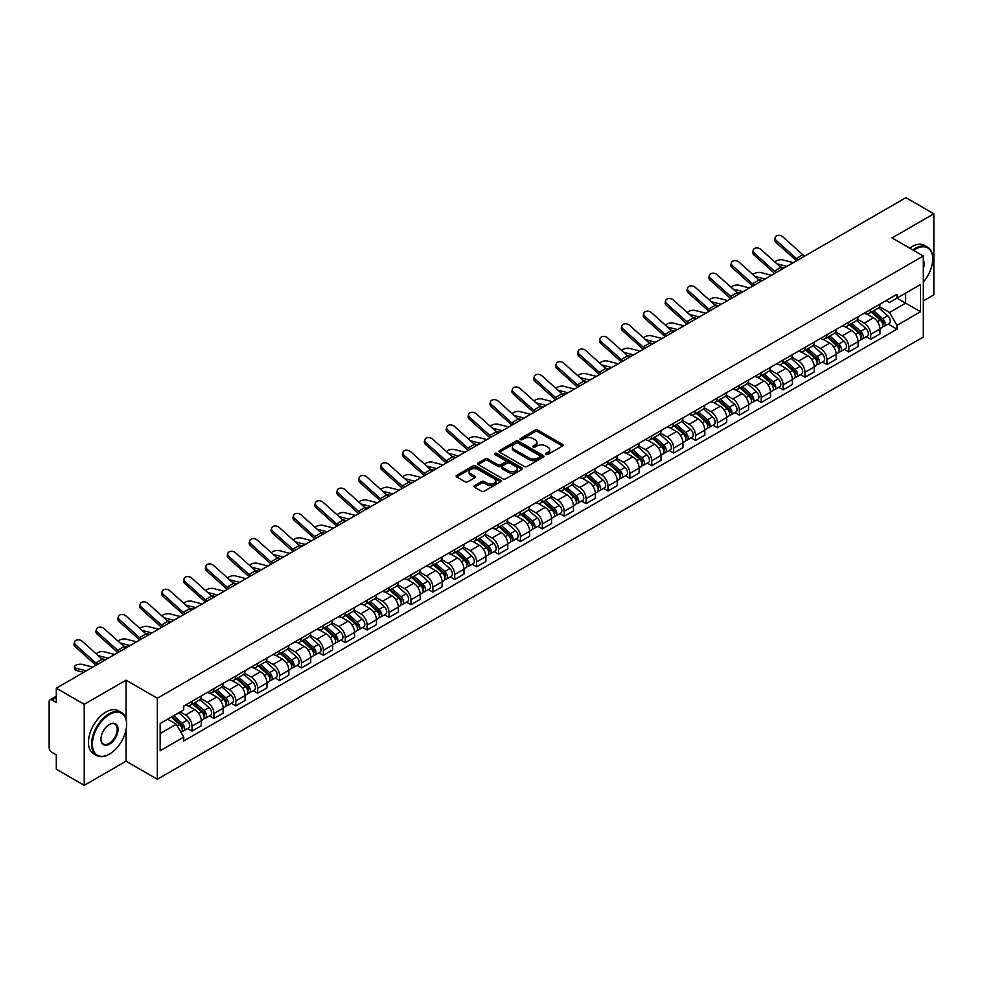 <?xml version="1.0" encoding="UTF-8"?>
<svg xmlns="http://www.w3.org/2000/svg" width="983" height="983" viewBox="0 0 983 983"><rect width="100%" height="100%" fill="white"/><g stroke="black" fill="none" stroke-linecap="round" stroke-linejoin="round"><path stroke-width="1.47" d="M545.995 454.453A1.364 0.786 0 0 0 547.924 454.453L562.559 445.999A1.954 1.13 0 0 0 563.124 445.213A1.954 1.13 0 0 0 562.559 444.414L537.762 430.099A1.954 1.13 0 0 0 535.01 430.099L520.363 438.553A1.364 0.786 0 0 0 522.292 439.659L524.197 438.565A6.23 3.6 0 0 1 533.007 438.565L535.071 439.757A6.23 3.6 0 0 1 536.902 442.301A6.23 3.6 0 0 1 535.071 444.857L533.179 445.95A1.364 0.786 0 0 0 535.108 447.056L537.001 445.963A6.23 3.6 0 0 1 545.823 445.963L547.887 447.154A6.23 3.6 0 0 1 549.706 449.698A6.23 3.6 0 0 1 547.887 452.241L545.995 453.335A1.364 0.786 0 0 0 545.995 454.453L545.995 453.335M474.531 485.614A1.954 1.13 0 0 0 473.966 486.401A1.954 1.13 0 0 0 474.531 487.199L481.486 491.217A1.954 1.13 0 0 0 484.238 491.217L500.494 481.83A1.954 1.13 0 0 0 501.072 481.043A1.954 1.13 0 0 0 500.494 480.245L475.698 465.93A1.954 1.13 0 0 0 472.946 465.93L456.69 475.317A1.954 1.13 0 0 0 456.124 476.104A1.954 1.13 0 0 0 456.69 476.902L465.094 481.756A1.954 1.13 0 0 0 467.847 481.756L474.814 477.738A1.954 1.13 0 0 0 475.379 476.939A1.954 1.13 0 0 0 474.814 476.141L470.636 473.745A5.21 3.01 0 0 1 469.112 471.619A5.21 3.01 0 0 1 472.331 468.83A5.21 3.01 0 0 1 478.008 469.481L494.338 478.905A5.21 3.01 0 0 1 495.862 481.043A5.21 3.01 0 0 1 492.643 483.82A5.21 3.01 0 0 1 486.966 483.169L484.238 481.596A1.954 1.13 0 0 0 481.486 481.596L474.531 485.614L474.531 487.199L481.486 483.218L481.486 481.596M157.354 698.237L126.057 680.162L84.231 704.307L56.301 688.186L905.921 197.669L933.85 213.79L892.023 237.935L923.32 255.998L157.354 698.237L157.354 779.261L923.32 337.034L923.32 255.998M524.332 466.483A1.954 1.13 0 0 0 527.085 466.483L543.341 457.095A1.954 1.13 0 0 0 543.906 456.309A1.954 1.13 0 0 0 543.341 455.51L518.545 441.195A1.954 1.13 0 0 0 515.792 441.195L499.536 450.583A1.954 1.13 0 0 0 498.959 451.369A1.954 1.13 0 0 0 499.536 452.168L524.332 466.483M495.321 454.748A1.364 0.786 0 0 1 496.71 454.945L496.71 453.323L521.924 467.871A1.954 1.13 0 0 1 522.489 468.67A1.954 1.13 0 0 1 521.924 469.469L505.667 478.856A1.954 1.13 0 0 1 502.915 478.856L478.119 464.529L478.119 462.944A1.954 1.13 0 0 0 477.541 463.743A1.954 1.13 0 0 0 478.119 464.529M478.119 462.944L485.074 458.926A1.954 1.13 0 0 1 487.826 458.926L497.877 464.738A1.954 1.13 0 0 0 500.642 464.738L505.25 462.071A1.954 1.13 0 0 0 505.827 461.273A1.954 1.13 0 0 0 505.25 460.474L494.781 454.429A1.364 0.786 0 0 1 496.71 453.323M84.231 704.307L84.231 785.331L56.301 769.21L56.301 754.87L51.952 752.364A3.969 2.298 -120 0 1 49.15 747.498L49.15 701.641A3.969 2.298 -120 0 1 49.973 699.822L56.301 696.161M923.32 300.896L933.85 294.814L933.85 213.79M84.231 785.331L126.057 761.186L157.354 779.261M56.301 688.186L56.301 702.526L51.952 700.019A3.969 2.298 -120 0 0 49.973 699.822M870.692 309.473A9.13 5.271 60 0 1 868.812 313.577L878.065 308.232A9.13 5.271 -120 0 0 879.957 304.128M857.557 319.315L864.241 323.174A9.13 5.271 60 0 1 870.692 334.355L879.957 329.01A9.13 5.271 -120 0 0 873.506 317.828L866.871 313.995M879.957 329.01L879.957 333.95L870.692 339.295L866.256 336.727M868.812 313.577A9.13 5.271 60 0 1 864.315 313.159M870.692 334.355L870.692 339.295M848.808 322.117A9.13 5.271 60 0 1 846.916 326.221L856.181 320.863A9.13 5.271 -120 0 0 858.061 316.772M844.36 349.37L848.808 351.939L858.061 346.594L858.061 341.642A9.13 5.271 -120 0 0 851.61 330.46L844.987 326.639M846.916 326.221A9.13 5.271 60 0 1 842.419 325.803M835.661 331.947L842.345 335.817A9.13 5.271 60 0 1 848.808 346.999L848.808 351.939M826.912 334.761A9.13 5.271 60 0 1 825.02 338.852L834.284 333.507A9.13 5.271 -120 0 0 836.177 329.416M822.476 362.014L826.912 364.57L836.177 359.225L836.177 354.285A9.13 5.271 -120 0 0 829.713 343.104L823.09 339.282M825.02 338.852A9.13 5.271 60 0 1 820.522 338.447M813.764 344.591L820.461 348.449A9.13 5.271 60 0 1 826.912 359.631L826.912 364.57M805.016 347.392A9.13 5.271 60 0 1 803.123 351.496L812.388 346.151A9.13 5.271 -120 0 0 814.28 342.047M800.58 374.646L805.016 377.214L814.28 371.869L814.28 366.929A9.13 5.271 -120 0 0 807.829 355.748L801.194 351.914M803.123 351.496A9.13 5.271 60 0 1 798.638 351.078M791.868 357.234L798.565 361.093A9.13 5.271 60 0 1 805.016 372.274L805.016 377.214M783.119 360.036A9.13 5.271 60 0 1 781.239 364.14L790.492 358.783A9.13 5.271 -120 0 0 792.384 354.691M778.683 387.29L783.132 389.858L792.384 384.513L792.384 379.561A9.13 5.271 -120 0 0 785.933 368.379L779.298 364.558M781.239 364.14A9.13 5.271 60 0 1 776.742 363.722M769.984 369.866L776.668 373.737A9.13 5.271 60 0 1 783.132 384.918L783.132 389.858M761.235 372.68A9.13 5.271 60 0 1 759.343 376.772L768.608 371.427A9.13 5.271 -120 0 0 770.5 367.335M756.787 399.934L761.235 402.489L770.5 397.144L770.5 392.205A9.13 5.271 -120 0 0 764.037 381.023L757.414 377.202M759.343 376.772A9.13 5.271 60 0 1 754.846 376.366M748.088 382.51L754.772 386.368A9.13 5.271 60 0 1 761.235 397.55L761.235 402.489M739.339 385.324A9.13 5.271 60 0 1 737.447 389.415L746.711 384.07A9.13 5.271 -120 0 0 748.604 379.966M734.903 412.565L739.339 415.133L748.604 409.788L748.604 404.849A9.13 5.271 -120 0 0 742.14 393.667L735.517 389.833M737.447 389.415A9.13 5.271 60 0 1 732.949 389.01M726.191 395.154L732.888 399.012A9.13 5.271 60 0 1 739.339 410.194L739.339 415.133M717.443 397.955A9.13 5.271 60 0 1 715.55 402.059L724.815 396.714A9.13 5.271 -120 0 0 726.707 392.61M713.007 425.209L717.443 427.777L726.707 422.432L726.707 417.48A9.13 5.271 -120 0 0 720.256 406.298L713.621 402.477M715.55 402.059A9.13 5.271 60 0 1 711.065 401.642M704.307 407.785L710.992 411.656A9.13 5.271 60 0 1 717.443 422.837L717.443 427.777M695.559 410.599A9.13 5.271 60 0 1 693.666 414.691L702.931 409.346A9.13 5.271 -120 0 0 704.811 405.254M691.11 437.853L695.559 440.409L704.811 435.064L704.811 430.124A9.13 5.271 -120 0 0 698.36 418.942L691.725 415.121M693.666 414.691A9.13 5.271 60 0 1 689.169 414.285M682.411 420.429L689.095 424.287A9.13 5.271 60 0 1 695.559 435.469L695.559 440.409M673.662 423.243A9.13 5.271 60 0 1 671.77 427.335L681.035 421.99A9.13 5.271 -120 0 0 682.927 417.886M669.214 450.484L673.662 453.052L682.927 447.707L682.927 442.768A9.13 5.271 -120 0 0 676.464 431.586L669.841 427.752M671.77 427.335A9.13 5.271 60 0 1 667.273 426.929M660.515 433.073L667.199 436.931A9.13 5.271 60 0 1 673.662 448.113L673.662 453.052M651.766 435.874A9.13 5.271 60 0 1 649.874 439.979L659.138 434.633A9.13 5.271 -120 0 0 661.031 430.529M647.33 463.128L651.766 465.696L661.031 460.351L661.031 455.399A9.13 5.271 -120 0 0 654.58 444.218L647.944 440.396M649.874 439.979A9.13 5.271 60 0 1 645.376 439.561M638.618 445.704L645.315 449.575A9.13 5.271 60 0 1 651.766 460.757L651.766 465.696M629.87 448.518A9.13 5.271 60 0 1 627.99 452.61L637.242 447.265A9.13 5.271 -120 0 0 639.134 443.173M625.434 475.772L629.87 478.328L639.134 472.983L639.134 468.043A9.13 5.271 -120 0 0 632.683 456.862L626.048 453.04M627.99 452.61A9.13 5.271 60 0 1 623.492 452.205M616.734 458.348L623.419 462.207A9.13 5.271 60 0 1 629.87 473.388L629.87 478.328M607.986 461.162A9.13 5.271 60 0 1 606.093 465.254L615.358 459.909A9.13 5.271 -120 0 0 617.238 455.805M603.537 488.404L607.986 490.972L617.25 485.627L617.25 480.687A9.13 5.271 -120 0 0 610.787 469.505L604.164 465.672M606.093 465.254A9.13 5.271 60 0 1 601.596 464.848M594.838 470.992L601.522 474.85A9.13 5.271 60 0 1 607.986 486.032L607.986 490.972M586.089 473.794A9.13 5.271 60 0 1 584.197 477.898L593.462 472.553A9.13 5.271 -120 0 0 595.354 468.449M581.653 501.047L586.089 503.615L595.354 498.27L595.354 493.319A9.13 5.271 -120 0 0 588.891 482.137L582.268 478.316M584.197 477.898A9.13 5.271 60 0 1 579.7 477.48M572.942 483.624L579.638 487.494A9.13 5.271 60 0 1 586.089 498.676L586.089 503.615M564.193 486.438A9.13 5.271 60 0 1 562.301 490.529L571.565 485.184A9.13 5.271 -120 0 0 573.458 481.092M559.757 513.691L564.193 516.247L573.458 510.902L573.458 505.962A9.13 5.271 -120 0 0 567.007 494.781L560.371 490.959M562.301 490.529A9.13 5.271 60 0 1 557.816 490.124M551.045 496.268L557.742 500.126A9.13 5.271 60 0 1 564.193 511.307L564.193 516.247M542.297 499.081A9.13 5.271 60 0 1 540.417 503.173L549.669 497.828A9.13 5.271 -120 0 0 551.561 493.724M537.861 526.335L542.309 528.891L551.561 523.546L551.561 518.606A9.13 5.271 -120 0 0 545.11 507.425L538.475 503.591M540.417 503.173A9.13 5.271 60 0 1 535.919 502.768M529.161 508.911L535.846 512.77A9.13 5.271 60 0 1 542.309 523.951L542.309 528.891M520.412 511.713A9.13 5.271 60 0 1 518.52 515.817L527.785 510.472A9.13 5.271 -120 0 0 529.677 506.368M515.964 538.967L520.412 541.535L529.677 536.19L529.677 531.238A9.13 5.271 -120 0 0 523.214 520.056L516.591 516.235M518.52 515.817A9.13 5.271 60 0 1 514.023 515.399M507.265 521.543L513.949 525.413A9.13 5.271 60 0 1 520.412 536.595L520.412 541.535M498.516 524.357A9.13 5.271 60 0 1 496.624 528.449L505.889 523.103A9.13 5.271 -120 0 0 507.781 519.012M494.08 551.61L498.516 554.179L507.781 548.821L507.781 543.882A9.13 5.271 -120 0 0 501.318 532.7L494.695 528.879M496.624 528.449A9.13 5.271 60 0 1 492.127 528.043M485.369 534.187L492.065 538.045A9.13 5.271 60 0 1 498.516 549.227L498.516 554.179M476.62 537.001A9.13 5.271 60 0 1 474.728 541.092L483.992 535.747A9.13 5.271 -120 0 0 485.885 531.643M472.184 564.254L476.62 566.81L485.885 561.465L485.885 556.525A9.13 5.271 -120 0 0 479.434 545.344L472.798 541.51M474.728 541.092A9.13 5.271 60 0 1 470.243 540.687M463.484 546.831L470.169 550.689A9.13 5.271 60 0 1 476.62 561.871L476.62 566.81M454.736 549.632A9.13 5.271 60 0 1 452.844 553.736L462.108 548.391A9.13 5.271 -120 0 0 463.988 544.287M450.288 576.886L454.736 579.454L463.988 574.109L463.988 569.157A9.13 5.271 -120 0 0 457.537 557.975L450.902 554.154M452.844 553.736A9.13 5.271 60 0 1 448.346 553.318M441.588 559.462L448.273 563.333A9.13 5.271 60 0 1 454.736 574.514L454.736 579.454M432.839 562.276A9.13 5.271 60 0 1 430.947 566.368L440.212 561.023A9.13 5.271 -120 0 0 442.104 556.931M428.391 589.53L432.839 592.098L442.104 586.74L442.104 581.801A9.13 5.271 -120 0 0 435.641 570.619L429.018 566.798M430.947 566.368A9.13 5.271 60 0 1 426.45 565.962M419.692 572.106L426.389 575.964A9.13 5.271 60 0 1 432.839 587.146L432.839 592.098M410.943 574.92A9.13 5.271 60 0 1 409.051 579.012L418.316 573.667A9.13 5.271 -120 0 0 420.208 569.562M406.507 602.174L410.943 604.729L420.208 599.384L420.208 594.445A9.13 5.271 -120 0 0 413.757 583.263L407.122 579.429M409.051 579.012A9.13 5.271 60 0 1 404.566 578.606M397.796 584.75L404.492 588.608A9.13 5.271 60 0 1 410.943 599.79L410.943 604.729M389.047 587.551A9.13 5.271 60 0 1 387.167 591.655L396.419 586.31A9.13 5.271 -120 0 0 398.312 582.206M384.611 614.805L389.047 617.373L398.312 612.028L398.312 607.076A9.13 5.271 -120 0 0 391.861 595.895L385.225 592.073M387.167 591.655A9.13 5.271 60 0 1 382.67 591.238M375.911 597.381L382.596 601.252A9.13 5.271 60 0 1 389.047 612.434L389.047 617.373M367.163 600.195A9.13 5.271 60 0 1 365.271 604.287L374.535 598.942A9.13 5.271 -120 0 0 376.415 594.85M362.715 627.449L367.163 630.017L376.428 624.66L376.428 619.72A9.13 5.271 -120 0 0 369.964 608.538L363.341 604.717M365.271 604.287A9.13 5.271 60 0 1 360.773 603.881M354.015 610.025L360.7 613.884A9.13 5.271 60 0 1 367.163 625.065L367.163 630.017M345.266 612.839A9.13 5.271 60 0 1 343.374 616.931L352.639 611.586A9.13 5.271 -120 0 0 354.531 607.482M340.831 640.093L345.266 642.649L354.531 637.303L354.531 632.364A9.13 5.271 -120 0 0 348.068 621.182L341.445 617.349M343.374 616.931A9.13 5.271 60 0 1 338.877 616.525M332.119 622.669L338.816 626.527A9.13 5.271 60 0 1 345.266 637.709L345.266 642.649M323.37 625.471A9.13 5.271 60 0 1 321.478 629.575L330.743 624.23A9.13 5.271 -120 0 0 332.635 620.126M318.934 652.724L323.37 655.292L332.635 649.947L332.635 644.995A9.13 5.271 -120 0 0 326.184 633.814L319.549 629.992M321.478 629.575A9.13 5.271 60 0 1 316.993 629.157M310.223 635.301L316.919 639.171A9.13 5.271 60 0 1 323.37 650.353L323.37 655.292M301.486 638.114A9.13 5.271 60 0 1 299.594 642.206L308.846 636.861A9.13 5.271 -120 0 0 310.739 632.769M297.038 665.368L301.486 667.936L310.739 662.579L310.739 657.639A9.13 5.271 -120 0 0 304.288 646.458L297.652 642.636M299.594 642.206A9.13 5.271 60 0 1 295.097 641.801M288.338 647.944L295.023 651.803A9.13 5.271 60 0 1 301.486 662.984L301.486 667.936M279.59 650.758A9.13 5.271 60 0 1 277.697 654.85L286.962 649.505A9.13 5.271 -120 0 0 288.855 645.401M275.142 678.012L279.59 680.568L288.855 675.223L288.855 670.283A9.13 5.271 -120 0 0 282.391 659.101L275.768 655.268M277.697 654.85A9.13 5.271 60 0 1 273.2 654.445M266.442 660.588L273.127 664.447A9.13 5.271 60 0 1 279.59 675.628L279.59 680.568M257.693 663.39A9.13 5.271 60 0 1 255.801 667.494L265.066 662.149A9.13 5.271 -120 0 0 266.958 658.045M253.258 690.644L257.693 693.212L266.958 687.867L266.958 682.915A9.13 5.271 -120 0 0 260.507 671.733L253.872 667.912M255.801 667.494A9.13 5.271 60 0 1 251.304 667.076M244.546 673.22L251.243 677.09A9.13 5.271 60 0 1 257.693 688.272L257.693 693.212M235.797 676.034A9.13 5.271 60 0 1 233.905 680.125L243.17 674.78A9.13 5.271 -120 0 0 245.062 670.689M231.361 703.287L235.797 705.855L245.062 700.498L245.062 695.559A9.13 5.271 -120 0 0 238.611 684.377L231.976 680.555M233.905 680.125A9.13 5.271 60 0 1 229.42 679.72M222.662 685.864L229.346 689.722A9.13 5.271 60 0 1 235.797 700.904L235.797 705.855M213.913 688.678A9.13 5.271 60 0 1 212.021 692.769L221.286 687.424A9.13 5.271 -120 0 0 223.166 683.32M209.465 715.931L213.913 718.487L223.166 713.142L223.166 708.202A9.13 5.271 -120 0 0 216.715 697.021L210.092 693.187M212.021 692.769A9.13 5.271 60 0 1 207.524 692.364M200.765 698.508L207.45 702.366A9.13 5.271 60 0 1 213.913 713.547L213.913 718.487M192.017 701.309A9.13 5.271 60 0 1 190.124 705.413L199.389 700.068A9.13 5.271 -120 0 0 201.282 695.964M187.569 728.563L192.017 731.131L201.282 725.786L201.282 720.834A9.13 5.271 -120 0 0 194.818 709.652L188.195 705.831M190.124 705.413A9.13 5.271 60 0 1 185.627 704.995M180.221 711.925L185.566 715.01A9.13 5.271 60 0 1 192.017 726.191L192.017 731.131M886.199 300.528L889.504 302.432L920.518 284.529L905.638 293.106L905.638 303.157L889.504 312.471L879.441 306.671M160.155 733.564L176.301 724.238L183.735 737.127L160.155 750.742L160.155 723.513L183.735 709.898L183.735 706.089L896.938 294.322L896.938 298.132L920.518 311.746L896.938 325.361L889.504 312.471M920.518 284.529L920.518 311.746M183.735 737.127L183.735 740.936L896.938 329.17L896.938 325.361M126.057 680.162L126.057 719.163M126.057 729.755L126.057 761.186M176.301 724.238L167.602 719.224M888.153 324.095L896.938 329.17M546.536 454.65L547.887 453.863A6.23 3.6 0 0 0 549.706 451.32L549.706 449.698M536.902 442.301L536.902 443.923A6.23 3.6 0 0 1 535.071 446.466L533.72 447.253M562.534 446.024L537.762 431.721A1.954 1.13 0 0 0 535.01 431.721L520.916 439.856M543.316 457.12L518.545 442.817A1.954 1.13 0 0 0 515.792 442.817L499.561 452.18L499.536 450.583M539.9 456.862A1.364 0.786 0 0 0 539.9 455.743L518.127 443.186A1.364 0.786 0 0 0 516.198 443.186L514.207 444.328A6.23 3.6 0 0 0 512.376 446.884A6.23 3.6 0 0 0 514.207 449.428L529.087 458.017A6.23 3.6 0 0 0 537.898 458.017L539.9 456.862L539.9 458.483A1.364 0.786 0 0 0 540.294 457.918L540.294 456.309M512.376 446.884L512.376 448.494A6.23 3.6 0 0 0 514.207 451.05L514.207 449.428M539.9 458.483L537.898 459.639A6.23 3.6 0 0 1 529.087 459.639L514.207 451.05M478.143 464.554L485.074 460.548L485.074 458.926M505.827 461.273L505.827 462.895A1.954 1.13 0 0 1 505.25 463.693L500.642 466.36A1.954 1.13 0 0 1 497.877 466.36L487.826 460.548A1.954 1.13 0 0 0 485.074 460.548M496.71 454.945L521.887 469.481M508.322 470.759A5.21 3.01 0 0 0 513.998 471.41A5.21 3.01 0 0 0 517.218 468.633A5.21 3.01 0 0 0 515.682 466.507L509.931 463.177A1.954 1.13 0 0 0 507.179 463.177L502.559 465.844A1.954 1.13 0 0 0 501.994 466.642A1.954 1.13 0 0 0 502.559 467.441L508.322 470.759L508.322 472.381A5.21 3.01 0 0 0 513.998 473.032A5.21 3.01 0 0 0 517.218 470.255L517.218 468.633M501.994 466.642L501.994 468.264A1.954 1.13 0 0 0 502.559 469.063L502.559 467.441M508.322 472.381L502.559 469.063M495.862 481.043L495.862 482.653A5.21 3.01 0 0 1 492.643 485.442A5.21 3.01 0 0 1 486.966 484.791L484.238 483.218A1.954 1.13 0 0 0 481.486 483.218M469.112 471.619L469.112 473.228A5.21 3.01 0 0 0 470.636 475.367L470.636 473.745M474.814 476.141L474.814 477.738L470.636 475.367M500.494 480.245L500.494 481.83L475.698 467.552A1.954 1.13 0 0 0 472.946 467.552L456.714 476.915M793.367 262.645L782.591 259.881A4.571 1.831 -11.9 0 0 778.167 260.151A4.571 1.831 -11.9 0 0 774.997 262.08M871.331 312.115L880.252 320.077A4.964 2.863 60 0 1 881.812 327.757L879.957 328.826M871.565 312.336L875.767 314.757M872.228 311.599L882.156 320.458A2.384 1.376 60 0 1 882.906 324.144A2.384 1.376 60 0 1 882.685 324.23M873.715 310.739L882.636 318.701A4.964 2.863 60 0 1 884.196 326.381A4.964 2.863 60 0 1 882.697 326.54M878.691 307.753L887.686 315.789A4.964 2.863 60 0 1 889.246 323.456L884.196 326.381M784.287 267.892L780.33 266.872M786.904 266.381L776.914 263.8M804.77 256.059A7.348 4.239 60 0 1 802.792 254.744L782.8 236.792A4.571 3.244 15.6 0 0 778.303 235.318A4.571 3.244 15.6 0 0 775.169 237.431A4.571 3.244 15.6 0 0 776.337 240.516L775.845 242.273A4.571 3.244 -164.4 0 1 774.678 239.176L775.169 237.431M798.319 259.795A7.348 4.239 60 0 1 796.328 258.468L776.337 240.516M796.549 260.802A9.928 5.726 60 0 1 795.849 260.212L775.845 242.273M771.471 275.289L760.695 272.512A4.571 1.831 -11.9 0 0 756.271 272.783A4.571 1.831 -11.9 0 0 753.101 274.724M849.435 324.759L858.356 332.721A4.964 2.863 60 0 1 859.916 340.388L858.061 341.457M849.668 324.968L853.871 327.4M850.332 324.243L860.26 333.102A2.384 1.376 60 0 1 861.01 336.776A2.384 1.376 60 0 1 860.789 336.862M851.819 323.382L860.739 331.345A4.964 2.863 60 0 1 862.3 339.012A4.964 2.863 60 0 1 860.801 339.172M856.795 320.397L865.802 328.42A4.964 2.863 60 0 1 867.35 336.1L862.3 339.012M762.403 280.524L758.434 279.504M765.02 279.012L755.018 276.444M749.574 287.933L738.798 285.156A4.571 1.831 -11.9 0 0 734.387 285.426A4.571 1.831 -11.9 0 0 731.205 287.368M827.539 337.402L836.472 345.365A4.964 2.863 60 0 1 838.02 353.032L836.177 354.101M827.784 337.611L831.974 340.032M828.448 336.874L838.376 345.733A2.384 1.376 60 0 1 839.113 349.42A2.384 1.376 60 0 1 838.904 349.506M829.935 336.026L838.855 343.989A4.964 2.863 60 0 1 840.404 351.656A4.964 2.863 60 0 1 838.904 351.816M834.899 333.04L843.905 341.064A4.964 2.863 60 0 1 845.466 348.744L840.404 351.656M740.506 293.167L736.537 292.148M743.123 291.656L733.121 289.088M782.873 268.703A7.348 4.239 60 0 1 780.895 267.376L760.903 249.436A4.571 3.244 15.6 0 0 756.406 247.962A4.571 3.244 15.6 0 0 753.273 250.075A4.571 3.244 15.6 0 0 754.44 253.159L753.961 254.904A4.571 3.244 -164.4 0 1 752.794 251.82L753.273 250.075M776.423 272.426A7.348 4.239 60 0 1 774.444 271.111L754.44 253.159M774.665 273.446A9.928 5.726 60 0 1 773.953 272.856L753.961 254.904M760.989 281.347A7.348 4.239 60 0 1 758.999 280.02L739.007 262.068A4.571 3.244 15.6 0 0 734.522 260.606A4.571 3.244 15.6 0 0 731.389 262.707A4.571 3.244 15.6 0 0 732.556 265.803L732.065 267.548A4.571 3.244 -164.4 0 1 730.897 264.464L731.389 262.707M754.526 285.07A7.348 4.239 60 0 1 752.548 283.743L732.556 265.803M752.769 286.09A9.928 5.726 60 0 1 752.056 285.5L732.065 267.548M923.32 282.072A24.219 13.983 120 0 0 932.732 258.996A24.219 13.983 120 0 0 915.603 249.117A24.219 13.983 120 0 0 913.612 250.395M912.814 249.94A24.808 14.327 -60 0 1 915.185 248.392A24.808 14.327 -60 0 1 927.583 247.163A24.808 14.327 -60 0 1 932.732 258.517A24.808 14.327 -60 0 1 932.732 258.762M923.32 260.151A12.103 6.992 -60 0 1 923.32 268.703M909.73 248.158A24.808 14.327 -60 0 1 912.101 246.598A24.808 14.327 -60 0 1 924.499 245.369L927.583 247.163M109.076 754.305L109.494 754.059A24.219 13.983 120 0 0 126.623 724.41A24.219 13.983 120 0 0 109.494 714.518A24.219 13.983 120 0 0 92.377 744.18A24.219 13.983 120 0 0 109.494 754.059L109.076 754.305A24.808 14.327 -60 0 1 96.666 755.534A24.808 14.327 -60 0 1 92.869 735.653A24.808 14.327 -60 0 1 109.076 713.793A24.808 14.327 -60 0 1 121.474 712.564A24.808 14.327 -60 0 1 126.623 723.918A24.808 14.327 -60 0 1 126.61 724.164M109.494 724.41L109.494 724.41A12.103 6.992 -60 0 1 118.058 729.349A12.103 6.992 -60 0 1 109.494 744.18A12.103 6.992 -60 0 1 100.93 739.228A12.103 6.992 -60 0 1 109.494 724.41L109.494 724.41M100.942 738.983A11.513 6.648 120 0 0 103.313 744.02A11.513 6.648 120 0 0 109.076 743.443A11.513 6.648 120 0 0 116.596 733.306A11.513 6.648 120 0 0 114.827 724.078A11.513 6.648 120 0 0 109.285 724.532M96.666 755.534L93.582 753.752A24.808 14.327 -60 0 1 89.785 733.871A24.808 14.327 -60 0 1 105.992 712.011A24.808 14.327 -60 0 1 118.39 710.783L121.474 712.564M727.69 300.565L716.914 297.8A4.571 1.831 -11.9 0 0 712.491 298.07A4.571 1.831 -11.9 0 0 709.321 299.999M805.655 350.034L814.575 357.996A4.964 2.863 60 0 1 816.136 365.676L814.28 366.745M805.888 350.255L810.09 352.676M806.552 349.518L816.48 358.377A2.384 1.376 60 0 1 817.229 362.063A2.384 1.376 60 0 1 817.008 362.149M808.038 348.658L816.959 356.62A4.964 2.863 60 0 1 818.52 364.3A4.964 2.863 60 0 1 817.02 364.46M813.015 345.672L822.009 353.708A4.964 2.863 60 0 1 823.57 361.375L818.52 364.3M718.61 305.811L714.653 304.791M721.227 304.3L711.237 301.72M705.794 313.208L695.018 310.431A4.571 1.831 -11.9 0 0 690.594 310.702A4.571 1.831 -11.9 0 0 687.424 312.643M783.758 362.678L792.679 370.64A4.964 2.863 60 0 1 794.239 378.308L792.384 379.377M783.992 362.887L788.194 365.32M784.655 362.162L794.583 371.021A2.384 1.376 60 0 1 795.333 374.695A2.384 1.376 60 0 1 795.112 374.781M786.142 361.302L795.063 369.264A4.964 2.863 60 0 1 796.623 376.931A4.964 2.863 60 0 1 795.124 377.091M791.118 358.316L800.113 366.34A4.964 2.863 60 0 1 801.673 374.019L796.623 376.931M696.714 318.443L692.757 317.423M699.343 316.931L689.341 314.363M683.898 325.852L673.122 323.075A4.571 1.831 -11.9 0 0 668.698 323.346A4.571 1.831 -11.9 0 0 665.528 325.287M761.862 375.322L770.783 383.284A4.964 2.863 60 0 1 772.343 390.951L770.488 392.02M762.108 375.531L766.298 377.951M762.771 374.793L772.687 383.653A2.384 1.376 60 0 1 773.437 387.339A2.384 1.376 60 0 1 773.228 387.425M764.246 373.945L773.166 381.908A4.964 2.863 60 0 1 774.727 389.575A4.964 2.863 60 0 1 773.228 389.735M769.222 370.96L778.229 378.983A4.964 2.863 60 0 1 779.777 386.663L774.727 389.575M674.83 331.087L670.861 330.067M677.447 329.575L667.445 327.007M739.093 293.978A7.348 4.239 60 0 1 737.115 292.664L717.111 274.712A4.571 3.244 15.6 0 0 712.626 273.237A4.571 3.244 15.6 0 0 709.493 275.351A4.571 3.244 15.6 0 0 710.66 278.435L710.168 280.192A4.571 3.244 -164.4 0 1 709.001 277.095L709.493 275.351M732.642 297.714A7.348 4.239 60 0 1 730.652 296.387L710.66 278.435M730.873 298.721A9.928 5.726 60 0 1 730.172 298.132L710.168 280.192M717.197 306.622A7.348 4.239 60 0 1 715.219 305.295L695.227 287.355A4.571 3.244 15.6 0 0 690.73 285.881A4.571 3.244 15.6 0 0 687.596 287.994A4.571 3.244 15.6 0 0 688.764 291.079L688.284 292.823A4.571 3.244 -164.4 0 1 687.105 289.739L687.596 287.994M710.746 310.345A7.348 4.239 60 0 1 708.755 309.031L688.764 291.079M708.989 311.365A9.928 5.726 60 0 1 708.276 310.775L688.284 292.823M695.313 319.266A7.348 4.239 60 0 1 693.322 317.939L673.33 299.999A4.571 3.244 15.6 0 0 668.833 298.525A4.571 3.244 15.6 0 0 665.7 300.626A4.571 3.244 15.6 0 0 666.879 303.722L666.388 305.467A4.571 3.244 -164.4 0 1 665.221 302.383L665.7 300.626M688.85 322.989A7.348 4.239 60 0 1 686.871 321.662L666.879 303.722M687.092 324.009A9.928 5.726 60 0 1 686.38 323.419L666.388 305.467M673.416 331.898A7.348 4.239 60 0 1 671.426 330.583L651.434 312.631A4.571 3.244 15.6 0 0 646.949 311.156A4.571 3.244 15.6 0 0 643.816 313.27A4.571 3.244 15.6 0 0 644.983 316.366L644.492 318.111A4.571 3.244 -164.4 0 1 643.324 315.015L643.816 313.27M666.953 335.633A7.348 4.239 60 0 1 664.975 334.306L644.983 316.366M665.196 336.641A9.928 5.726 60 0 1 664.483 336.051L644.492 318.111M651.52 344.541A7.348 4.239 60 0 1 649.542 343.214L629.538 325.275A4.571 3.244 15.6 0 0 625.053 323.8A4.571 3.244 15.6 0 0 621.92 325.914A4.571 3.244 15.6 0 0 623.087 328.998L622.595 330.743A4.571 3.244 -164.4 0 1 621.428 327.658L621.92 325.914M645.069 348.265A7.348 4.239 60 0 1 643.079 346.95L623.087 328.998M643.3 349.284A9.928 5.726 60 0 1 642.599 348.695L622.595 330.743M629.624 357.185A7.348 4.239 60 0 1 627.645 355.858L607.654 337.919A4.571 3.244 15.6 0 0 603.157 336.444A4.571 3.244 15.6 0 0 600.023 338.545A4.571 3.244 15.6 0 0 601.191 341.642L600.711 343.386A4.571 3.244 -164.4 0 1 599.532 340.302L600.023 338.545M623.173 360.908A7.348 4.239 60 0 1 621.195 359.581L601.191 341.642M621.416 361.928A9.928 5.726 60 0 1 620.703 361.339L600.711 343.386M607.74 369.817A7.348 4.239 60 0 1 605.749 368.502L585.757 350.55A4.571 3.244 15.6 0 0 581.272 349.076A4.571 3.244 15.6 0 0 578.127 351.189A4.571 3.244 15.6 0 0 579.306 354.285L578.815 356.03A4.571 3.244 -164.4 0 1 577.648 352.934L578.127 351.189M601.277 373.552A7.348 4.239 60 0 1 599.298 372.225L579.306 354.285M599.519 374.56A9.928 5.726 60 0 1 598.807 373.97L578.815 356.03M585.843 382.461A7.348 4.239 60 0 1 583.865 381.134L563.861 363.194A4.571 3.244 15.6 0 0 559.376 361.719A4.571 3.244 15.6 0 0 556.243 363.833A4.571 3.244 15.6 0 0 557.41 366.917L556.919 368.662A4.571 3.244 -164.4 0 1 555.751 365.578L556.243 363.833M579.38 386.184A7.348 4.239 60 0 1 577.402 384.869L557.41 366.917M577.623 387.204A9.928 5.726 60 0 1 576.91 386.614L556.919 368.662M563.947 395.105A7.348 4.239 60 0 1 561.969 393.778L541.977 375.838A4.571 3.244 15.6 0 0 537.48 374.363A4.571 3.244 15.6 0 0 534.347 376.464A4.571 3.244 15.6 0 0 535.514 379.561L535.022 381.306A4.571 3.244 -164.4 0 1 533.855 378.222L534.347 376.464M557.496 398.828A7.348 4.239 60 0 1 555.506 397.501L535.514 379.561M555.727 399.848A9.928 5.726 60 0 1 555.026 399.258L535.022 381.306M542.051 407.736A7.348 4.239 60 0 1 540.072 406.421L520.081 388.469A4.571 3.244 15.6 0 0 515.584 386.995A4.571 3.244 15.6 0 0 512.45 389.108A4.571 3.244 15.6 0 0 513.617 392.205L513.138 393.95A4.571 3.244 -164.4 0 1 511.971 390.853L512.45 389.108M535.6 411.472A7.348 4.239 60 0 1 533.622 410.144L513.617 392.205M533.843 412.479A9.928 5.726 60 0 1 533.13 411.889L513.138 393.95M520.167 420.38A7.348 4.239 60 0 1 518.176 419.053L498.184 401.113A4.571 3.244 15.6 0 0 493.699 399.639A4.571 3.244 15.6 0 0 490.566 401.752A4.571 3.244 15.6 0 0 491.733 404.836L491.242 406.593A4.571 3.244 -164.4 0 1 490.075 403.497L490.566 401.752M513.704 424.103A7.348 4.239 60 0 1 511.725 422.788L491.733 404.836M511.946 425.123A9.928 5.726 60 0 1 511.234 424.533L491.242 406.593M498.27 433.024A7.348 4.239 60 0 1 496.292 431.697L476.288 413.757A4.571 3.244 15.6 0 0 471.803 412.282A4.571 3.244 15.6 0 0 468.67 414.384A4.571 3.244 15.6 0 0 469.837 417.48L469.346 419.225A4.571 3.244 -164.4 0 1 468.178 416.141L468.67 414.384M491.819 436.747A7.348 4.239 60 0 1 489.829 435.42L469.837 417.48M490.05 437.767A9.928 5.726 60 0 1 489.35 437.177L469.346 419.225M476.374 445.655A7.348 4.239 60 0 1 474.396 444.341L454.404 426.389A4.571 3.244 15.6 0 0 449.907 424.914A4.571 3.244 15.6 0 0 446.774 427.027A4.571 3.244 15.6 0 0 447.941 430.124L447.462 431.869A4.571 3.244 -164.4 0 1 446.282 428.772L446.774 427.027M469.923 449.391A7.348 4.239 60 0 1 467.945 448.064L447.941 430.124M468.166 450.411A9.928 5.726 60 0 1 467.453 449.809L447.462 431.869M454.49 458.299A7.348 4.239 60 0 1 452.499 456.972L432.508 439.032A4.571 3.244 15.6 0 0 428.01 437.558A4.571 3.244 15.6 0 0 424.877 439.671A4.571 3.244 15.6 0 0 426.057 442.755L425.565 444.513A4.571 3.244 -164.4 0 1 424.398 441.416L424.877 439.671M448.027 462.022A7.348 4.239 60 0 1 446.049 460.708L426.057 442.755M446.27 463.042A9.928 5.726 60 0 1 445.557 462.452L425.565 444.513M432.594 470.943A7.348 4.239 60 0 1 430.603 469.616L410.611 451.676A4.571 3.244 15.6 0 0 406.126 450.202A4.571 3.244 15.6 0 0 402.993 452.303A4.571 3.244 15.6 0 0 404.16 455.399L403.669 457.144A4.571 3.244 -164.4 0 1 402.502 454.06L402.993 452.303M426.131 474.666A7.348 4.239 60 0 1 424.152 473.339L404.16 455.399M424.373 475.686A9.928 5.726 60 0 1 423.661 475.096L403.669 457.144M410.697 483.575A7.348 4.239 60 0 1 408.719 482.26L388.715 464.308A4.571 3.244 15.6 0 0 384.23 462.833A4.571 3.244 15.6 0 0 381.097 464.947A4.571 3.244 15.6 0 0 382.264 468.043L381.773 469.788A4.571 3.244 -164.4 0 1 380.605 466.692L381.097 464.947M404.246 487.31A7.348 4.239 60 0 1 402.256 485.983L382.264 468.043M402.477 488.33A9.928 5.726 60 0 1 401.777 487.728L381.773 469.788M388.801 496.218A7.348 4.239 60 0 1 386.823 494.891L366.831 476.952A4.571 3.244 15.6 0 0 362.334 475.477A4.571 3.244 15.6 0 0 359.2 477.591A4.571 3.244 15.6 0 0 360.368 480.675L359.889 482.432A4.571 3.244 -164.4 0 1 358.721 479.335L359.2 477.591M382.35 499.942A7.348 4.239 60 0 1 380.372 498.627L360.368 480.675M380.593 500.961A9.928 5.726 60 0 1 379.88 500.372L359.889 482.432M366.917 508.862A7.348 4.239 60 0 1 364.926 507.535L344.935 489.595A4.571 3.244 15.6 0 0 340.45 488.121A4.571 3.244 15.6 0 0 337.304 490.222A4.571 3.244 15.6 0 0 338.484 493.319L337.992 495.063A4.571 3.244 -164.4 0 1 336.825 491.979L337.304 490.222M360.454 512.585A7.348 4.239 60 0 1 358.476 511.258L338.484 493.319M358.697 513.605A9.928 5.726 60 0 1 357.984 513.015L337.992 495.063M345.021 521.494A7.348 4.239 60 0 1 343.042 520.179L323.038 502.227A4.571 3.244 15.6 0 0 318.553 500.752A4.571 3.244 15.6 0 0 315.42 502.866A4.571 3.244 15.6 0 0 316.587 505.962L316.096 507.707A4.571 3.244 -164.4 0 1 314.929 504.611L315.42 502.866M338.57 525.229A7.348 4.239 60 0 1 336.579 523.902L316.587 505.962M336.8 526.249A9.928 5.726 60 0 1 336.088 525.647L316.096 507.707M662.014 338.484L651.225 335.719A4.571 1.831 -11.9 0 0 646.814 335.989A4.571 1.831 -11.9 0 0 643.632 337.919M739.978 387.953L748.899 395.916A4.964 2.863 60 0 1 750.447 403.595L748.604 404.664M740.211 388.174L744.414 390.595M740.875 387.437L750.803 396.296A2.384 1.376 60 0 1 751.553 399.983A2.384 1.376 60 0 1 751.331 400.069M742.362 386.577L751.282 394.539A4.964 2.863 60 0 1 752.843 402.219A4.964 2.863 60 0 1 751.344 402.379M747.338 383.591L756.332 391.627A4.964 2.863 60 0 1 757.893 399.295L752.843 402.219M652.933 343.731L648.964 342.711M655.55 342.219L645.561 339.639M640.117 351.128L629.341 348.351A4.571 1.831 -11.9 0 0 624.918 348.621A4.571 1.831 -11.9 0 0 621.748 350.562M718.082 400.597L727.002 408.559A4.964 2.863 60 0 1 728.563 416.227L726.707 417.296M718.315 400.806L722.517 403.239M718.978 400.081L728.907 408.94A2.384 1.376 60 0 1 729.656 412.614A2.384 1.376 60 0 1 729.435 412.7M720.465 399.221L729.386 407.183A4.964 2.863 60 0 1 730.947 414.851A4.964 2.863 60 0 1 729.447 415.01M725.442 396.235L734.436 404.259A4.964 2.863 60 0 1 735.997 411.938L730.947 414.851M631.037 356.362L627.08 355.342M633.654 354.851L623.664 352.283M618.221 363.771L607.445 360.994A4.571 1.831 -11.9 0 0 603.021 361.265A4.571 1.831 -11.9 0 0 599.851 363.206M696.185 413.241L705.106 421.203A4.964 2.863 60 0 1 706.666 428.871L704.811 429.94M696.419 413.45L700.621 415.87M697.082 412.725L707.01 421.572A2.384 1.376 60 0 1 707.76 425.258A2.384 1.376 60 0 1 707.539 425.344M698.569 411.865L707.49 419.827A4.964 2.863 60 0 1 709.05 427.494A4.964 2.863 60 0 1 707.551 427.654M703.545 408.879L712.54 416.903A4.964 2.863 60 0 1 714.1 424.582L709.05 427.494M609.141 369.006L605.184 367.986M611.77 367.495L601.768 364.926M596.325 376.403L585.549 373.638A4.571 1.831 -11.9 0 0 581.137 373.909A4.571 1.831 -11.9 0 0 577.955 375.838M674.289 425.872L683.21 433.835A4.964 2.863 60 0 1 684.77 441.514L682.927 442.583M674.535 426.094L678.725 428.514M675.198 425.356L685.126 434.216A2.384 1.376 60 0 1 685.864 437.902A2.384 1.376 60 0 1 685.655 437.988M676.685 424.496L685.606 432.459A4.964 2.863 60 0 1 687.154 440.138A4.964 2.863 60 0 1 685.655 440.298M681.649 421.51L690.656 429.546A4.964 2.863 60 0 1 692.216 437.214L687.154 440.138M587.256 381.65L583.288 380.63M589.874 380.138L579.872 377.558M574.441 389.047L563.652 386.27A4.571 1.831 -11.9 0 0 559.241 386.54A4.571 1.831 -11.9 0 0 556.059 388.482M652.405 438.516L661.326 446.479A4.964 2.863 60 0 1 662.874 454.146L661.031 455.215M652.638 438.725L656.841 441.158M653.302 438L663.23 446.86A2.384 1.376 60 0 1 663.98 450.533A2.384 1.376 60 0 1 663.758 450.619M654.789 437.14L663.709 445.102A4.964 2.863 60 0 1 665.27 452.77A4.964 2.863 60 0 1 663.771 452.93M659.765 434.154L668.759 442.178A4.964 2.863 60 0 1 670.32 449.858L665.27 452.77M565.36 394.281L561.391 393.261M567.977 392.77L557.988 390.202M552.544 401.691L541.768 398.914A4.571 1.831 -11.9 0 0 537.345 399.184A4.571 1.831 -11.9 0 0 534.174 401.125M630.508 451.16L639.429 459.122A4.964 2.863 60 0 1 640.99 466.79L639.134 467.859M630.742 451.369L634.944 453.79M631.405 450.644L641.334 459.491A2.384 1.376 60 0 1 642.083 463.177A2.384 1.376 60 0 1 641.862 463.263M632.892 449.784L641.813 457.746A4.964 2.863 60 0 1 643.374 465.414A4.964 2.863 60 0 1 641.874 465.573M637.869 446.798L646.863 454.822A4.964 2.863 60 0 1 648.424 462.501L643.374 465.414M543.464 406.925L539.507 405.905M546.093 405.414L536.091 402.846M530.648 414.322L519.872 411.558A4.571 1.831 -11.9 0 0 515.448 411.828A4.571 1.831 -11.9 0 0 512.278 413.757M608.612 463.792L617.533 471.754A4.964 2.863 60 0 1 619.093 479.434L617.238 480.503M608.846 464.013L613.048 466.434M609.509 463.276L619.437 472.135A2.384 1.376 60 0 1 620.187 475.821A2.384 1.376 60 0 1 619.978 475.907M610.996 462.415L619.917 470.378A4.964 2.863 60 0 1 621.477 478.057A4.964 2.863 60 0 1 619.978 478.217M615.972 459.43L624.979 467.466A4.964 2.863 60 0 1 626.527 475.133L621.477 478.057M521.58 419.569L517.611 418.549M524.197 418.058L514.195 415.477M508.752 426.966L497.976 424.189A4.571 1.831 -11.9 0 0 493.564 424.459A4.571 1.831 -11.9 0 0 490.382 426.401M586.716 476.436L595.649 484.398A4.964 2.863 60 0 1 597.197 492.065L595.354 493.134M586.962 476.644L591.152 479.077M587.625 475.919L597.553 484.779A2.384 1.376 60 0 1 598.291 488.453A2.384 1.376 60 0 1 598.082 488.539M589.112 475.059L598.033 483.022A4.964 2.863 60 0 1 599.581 490.689A4.964 2.863 60 0 1 598.082 490.849M594.076 472.073L603.083 480.109A4.964 2.863 60 0 1 604.643 487.777L599.581 490.689M499.683 432.201L495.715 431.181M502.301 430.689L492.299 428.121M486.868 439.61L476.091 436.833A4.571 1.831 -11.9 0 0 471.668 437.103A4.571 1.831 -11.9 0 0 468.498 439.045M564.832 489.079L573.753 497.042A4.964 2.863 60 0 1 575.313 504.709L573.458 505.778M565.065 489.288L569.268 491.709M565.729 488.563L575.657 497.41A2.384 1.376 60 0 1 576.407 501.097A2.384 1.376 60 0 1 576.185 501.183M567.216 487.703L576.136 495.665A4.964 2.863 60 0 1 577.697 503.333A4.964 2.863 60 0 1 576.198 503.493M572.192 484.717L581.186 492.741A4.964 2.863 60 0 1 582.747 500.421L577.697 503.333M477.787 444.844L473.831 443.825M480.404 443.333L470.415 440.765M464.971 452.241L454.195 449.477A4.571 1.831 -11.9 0 0 449.772 449.747A4.571 1.831 -11.9 0 0 446.601 451.676M542.935 501.711L551.856 509.673A4.964 2.863 60 0 1 553.417 517.353L551.561 518.422M543.169 501.932L547.371 504.353M543.832 501.195L553.761 510.054A2.384 1.376 60 0 1 554.51 513.74A2.384 1.376 60 0 1 554.289 513.826M545.319 500.335L554.24 508.297A4.964 2.863 60 0 1 555.8 515.977A4.964 2.863 60 0 1 554.301 516.136M550.296 497.349L559.29 505.385A4.964 2.863 60 0 1 560.851 513.052L555.8 515.977M455.891 457.488L451.934 456.468M458.52 455.977L448.518 453.396M443.075 464.885L432.299 462.108A4.571 1.831 -11.9 0 0 427.875 462.391A4.571 1.831 -11.9 0 0 424.705 464.32M521.039 514.355L529.96 522.317A4.964 2.863 60 0 1 531.52 529.984L529.665 531.053M521.285 514.564L525.475 516.997M521.948 513.839L531.864 522.698A2.384 1.376 60 0 1 532.614 526.372A2.384 1.376 60 0 1 532.405 526.458M523.423 512.979L532.356 520.941A4.964 2.863 60 0 1 533.904 528.608A4.964 2.863 60 0 1 532.405 528.768M528.399 509.993L537.406 518.029A4.964 2.863 60 0 1 538.954 525.696L533.904 528.608M434.007 470.12L430.038 469.112M436.624 468.608L426.622 466.04M421.191 477.529L410.402 474.752A4.571 1.831 -11.9 0 0 405.991 475.022A4.571 1.831 -11.9 0 0 402.809 476.964M499.155 526.999L508.076 534.961A4.964 2.863 60 0 1 509.624 542.628L507.781 543.697M499.389 527.207L503.591 529.628M500.052 526.483L509.98 535.33A2.384 1.376 60 0 1 510.73 539.016A2.384 1.376 60 0 1 510.509 539.102M501.539 525.622L510.46 533.585A4.964 2.863 60 0 1 512.02 541.252A4.964 2.863 60 0 1 510.521 541.412M506.515 522.637L515.51 530.66A4.964 2.863 60 0 1 517.07 538.34L512.02 541.252M412.11 482.764L408.142 481.744M414.728 481.252L404.738 478.684M399.295 490.161L388.518 487.396A4.571 1.831 -11.9 0 0 384.095 487.666A4.571 1.831 -11.9 0 0 380.925 489.595M477.259 539.63L486.18 547.592A4.964 2.863 60 0 1 487.74 555.272L485.885 556.341M477.492 539.851L481.695 542.272M478.156 539.114L488.084 547.973A2.384 1.376 60 0 1 488.834 551.66A2.384 1.376 60 0 1 488.612 551.746M479.643 538.254L488.563 546.216A4.964 2.863 60 0 1 490.124 553.896A4.964 2.863 60 0 1 488.625 554.056M484.619 535.268L493.613 543.304A4.964 2.863 60 0 1 495.174 550.971L490.124 553.896M390.214 495.407L386.258 494.388M392.831 493.896L382.842 491.316M377.398 502.804L366.622 500.028A4.571 1.831 -11.9 0 0 362.199 500.31A4.571 1.831 -11.9 0 0 359.028 502.239M455.362 552.274L464.283 560.236A4.964 2.863 60 0 1 465.844 567.904L463.988 568.973M455.596 552.483L459.798 554.916M456.259 551.758L466.188 560.617A2.384 1.376 60 0 1 466.937 564.291A2.384 1.376 60 0 1 466.716 564.377M457.746 550.898L466.667 558.86A4.964 2.863 60 0 1 468.227 566.527A4.964 2.863 60 0 1 466.728 566.687M462.723 547.912L471.717 555.948A4.964 2.863 60 0 1 473.278 563.615L468.227 566.527M368.318 508.039L364.361 507.031M370.947 506.528L360.945 503.96M355.502 515.448L344.726 512.671A4.571 1.831 -11.9 0 0 340.315 512.942A4.571 1.831 -11.9 0 0 337.132 514.883M433.466 564.918L442.387 572.88A4.964 2.863 60 0 1 443.947 580.548L442.104 581.617M433.712 565.127L437.902 567.547M434.375 564.402L444.304 573.249A2.384 1.376 60 0 1 445.041 576.935A2.384 1.376 60 0 1 444.832 577.021M435.862 563.542L444.783 571.504A4.964 2.863 60 0 1 446.331 579.171A4.964 2.863 60 0 1 444.832 579.331M440.826 560.556L449.833 568.579A4.964 2.863 60 0 1 451.394 576.259L446.331 579.171M346.434 520.683L342.465 519.663M349.051 519.171L339.049 516.603M333.618 528.08L322.829 525.315A4.571 1.831 -11.9 0 0 318.418 525.586A4.571 1.831 -11.9 0 0 315.236 527.515M411.582 577.549L420.503 585.512A4.964 2.863 60 0 1 422.051 593.191L420.208 594.26M411.816 577.771L416.018 580.191M412.479 577.033L422.407 585.893A2.384 1.376 60 0 1 423.157 589.579A2.384 1.376 60 0 1 422.936 589.665M413.966 576.173L422.887 584.135A4.964 2.863 60 0 1 424.447 591.815A4.964 2.863 60 0 1 422.948 591.975M418.942 573.187L427.937 581.223A4.964 2.863 60 0 1 429.497 588.891L424.447 591.815M324.537 533.327L320.569 532.307M327.155 531.815L317.165 529.235M311.722 540.724L300.945 537.947A4.571 1.831 -11.9 0 0 296.522 538.229A4.571 1.831 -11.9 0 0 293.352 540.159M389.686 590.193L398.606 598.156A4.964 2.863 60 0 1 400.167 605.823L398.312 606.892M389.919 590.402L394.122 592.835M390.583 589.677L400.511 598.536A2.384 1.376 60 0 1 401.261 602.21A2.384 1.376 60 0 1 401.039 602.296M392.07 588.817L400.99 596.779A4.964 2.863 60 0 1 402.551 604.447A4.964 2.863 60 0 1 401.052 604.606M397.046 585.831L406.04 593.867A4.964 2.863 60 0 1 407.601 601.535L402.551 604.447M302.641 545.958L298.685 544.951M305.271 544.447L295.269 541.879M289.825 553.368L279.049 550.591A4.571 1.831 -11.9 0 0 274.626 550.861A4.571 1.831 -11.9 0 0 271.455 552.802M367.789 602.837L376.71 610.799A4.964 2.863 60 0 1 378.271 618.467L376.415 619.536M368.023 603.046L372.225 605.467M368.686 602.321L378.615 611.168A2.384 1.376 60 0 1 379.364 614.854A2.384 1.376 60 0 1 379.155 614.94M370.173 601.461L379.094 609.423A4.964 2.863 60 0 1 380.654 617.091A4.964 2.863 60 0 1 379.155 617.25M375.15 598.475L384.156 606.499A4.964 2.863 60 0 1 385.705 614.178L380.654 617.091M280.757 558.602L276.788 557.582M283.374 557.091L273.372 554.523M267.929 565.999L257.153 563.234A4.571 1.831 -11.9 0 0 252.742 563.505A4.571 1.831 -11.9 0 0 249.559 565.434M345.905 615.481L354.826 623.431A4.964 2.863 60 0 1 356.374 631.111L354.531 632.18M346.139 615.69L350.329 618.11M346.802 614.953L356.731 623.812A2.384 1.376 60 0 1 357.468 627.498A2.384 1.376 60 0 1 357.259 627.584M348.289 614.092L357.21 622.055A4.964 2.863 60 0 1 358.758 629.734A4.964 2.863 60 0 1 357.271 629.894M353.253 611.107L362.26 619.143A4.964 2.863 60 0 1 363.821 626.81L358.758 629.734M258.861 571.246L254.892 570.226M261.478 569.735L251.476 567.166M246.045 578.643L235.269 575.866A4.571 1.831 -11.9 0 0 230.845 576.149A4.571 1.831 -11.9 0 0 227.675 578.078M324.009 628.112L332.93 636.075A4.964 2.863 60 0 1 334.49 643.742L332.635 644.811M324.243 628.321L328.445 630.754M324.906 627.596L334.834 636.456A2.384 1.376 60 0 1 335.584 640.13A2.384 1.376 60 0 1 335.363 640.228M326.393 626.736L335.314 634.699A4.964 2.863 60 0 1 336.874 642.366A4.964 2.863 60 0 1 335.375 642.526M331.369 623.75L340.364 631.786A4.964 2.863 60 0 1 341.924 639.454L336.874 642.366M236.964 583.877L233.008 582.87M239.582 582.366L229.592 579.798M323.124 534.138A7.348 4.239 60 0 1 321.146 532.811L301.154 514.871A4.571 3.244 15.6 0 0 296.657 513.396A4.571 3.244 15.6 0 0 293.524 515.51A4.571 3.244 15.6 0 0 294.691 518.594L294.2 520.351A4.571 3.244 -164.4 0 1 293.032 517.255L293.524 515.51M316.673 537.861A7.348 4.239 60 0 1 314.683 536.546L294.691 518.594M314.904 538.881A9.928 5.726 60 0 1 314.204 538.291L294.2 520.351M301.228 546.781A7.348 4.239 60 0 1 299.25 545.454L279.258 527.515A4.571 3.244 15.6 0 0 274.761 526.04A4.571 3.244 15.6 0 0 271.627 528.141A4.571 3.244 15.6 0 0 272.795 531.238L272.316 532.983A4.571 3.244 -164.4 0 1 271.148 529.898L271.627 528.141M294.777 550.505A7.348 4.239 60 0 1 292.799 549.178L272.795 531.238M293.02 551.524A9.928 5.726 60 0 1 292.307 550.935L272.316 532.983M279.344 559.413A7.348 4.239 60 0 1 277.353 558.098L257.362 540.146A4.571 3.244 15.6 0 0 252.877 538.672A4.571 3.244 15.6 0 0 249.743 540.785A4.571 3.244 15.6 0 0 250.911 543.882L250.419 545.626A4.571 3.244 -164.4 0 1 249.252 542.53L249.743 540.785M272.881 563.148A7.348 4.239 60 0 1 270.903 561.821L250.911 543.882M271.124 564.168A9.928 5.726 60 0 1 270.411 563.566L250.419 545.626M257.448 572.057A7.348 4.239 60 0 1 255.469 570.73L235.465 552.79A4.571 3.244 15.6 0 0 230.98 551.316A4.571 3.244 15.6 0 0 227.847 553.429A4.571 3.244 15.6 0 0 229.014 556.513L228.523 558.27A4.571 3.244 -164.4 0 1 227.356 555.174L227.847 553.429M250.997 575.78A7.348 4.239 60 0 1 249.006 574.465L229.014 556.513M249.227 576.8A9.928 5.726 60 0 1 248.527 576.21L228.523 558.27M224.149 591.287L213.372 588.51A4.571 1.831 -11.9 0 0 208.949 588.78A4.571 1.831 -11.9 0 0 205.779 590.722M302.113 640.756L311.033 648.719A4.964 2.863 60 0 1 312.594 656.386L310.739 657.455M302.346 640.965L306.549 643.386M303.01 640.24L312.938 649.087A2.384 1.376 60 0 1 313.688 652.773A2.384 1.376 60 0 1 313.466 652.859M304.497 639.38L313.417 647.342A4.964 2.863 60 0 1 314.978 655.01A4.964 2.863 60 0 1 313.479 655.17M309.473 636.394L318.467 644.418A4.964 2.863 60 0 1 320.028 652.098L314.978 655.01M215.068 596.521L211.112 595.501M217.698 595.01L207.696 592.442M235.551 584.701A7.348 4.239 60 0 1 233.573 583.374L213.581 565.434A4.571 3.244 15.6 0 0 209.084 563.959A4.571 3.244 15.6 0 0 205.951 566.061A4.571 3.244 15.6 0 0 207.118 569.157L206.639 570.902A4.571 3.244 -164.4 0 1 205.459 567.818L205.951 566.061M229.1 588.424A7.348 4.239 60 0 1 227.122 587.097L207.118 569.157M227.343 589.444A9.928 5.726 60 0 1 226.631 588.854L206.639 570.902M202.252 603.918L191.476 601.154A4.571 1.831 -11.9 0 0 187.053 601.424A4.571 1.831 -11.9 0 0 183.882 603.353M280.216 653.4L289.137 661.35A4.964 2.863 60 0 1 290.698 669.03L288.842 670.099M280.462 653.609L284.652 656.03M281.126 652.872L291.042 661.731A2.384 1.376 60 0 1 291.791 665.417A2.384 1.376 60 0 1 291.582 665.503M282.6 652.012L291.533 659.974A4.964 2.863 60 0 1 293.081 667.654A4.964 2.863 60 0 1 291.582 667.813M287.577 649.026L296.583 657.062A4.964 2.863 60 0 1 298.132 664.729L293.081 667.654M193.184 609.165L189.215 608.145M195.801 607.654L185.799 605.086M213.667 597.332A7.348 4.239 60 0 1 211.677 596.017L191.685 578.065A4.571 3.244 15.6 0 0 187.188 576.591A4.571 3.244 15.6 0 0 184.054 578.704A4.571 3.244 15.6 0 0 185.234 581.801L184.743 583.546A4.571 3.244 -164.4 0 1 183.575 580.449L184.054 578.704M207.204 601.068A7.348 4.239 60 0 1 205.226 599.741L185.234 581.801M205.447 602.087A9.928 5.726 60 0 1 204.734 601.485L184.743 583.546M180.368 616.562L169.58 613.797A4.571 1.831 -11.9 0 0 165.169 614.068A4.571 1.831 -11.9 0 0 161.986 615.997M258.332 666.032L267.253 673.994A4.964 2.863 60 0 1 268.801 681.661L266.958 682.73M258.566 666.241L262.768 668.673M259.229 665.516L269.158 674.375A2.384 1.376 60 0 1 269.907 678.061A2.384 1.376 60 0 1 269.686 678.147M260.716 664.655L269.637 672.618A4.964 2.863 60 0 1 271.197 680.285A4.964 2.863 60 0 1 269.698 680.445M265.693 661.67L274.687 669.706A4.964 2.863 60 0 1 276.248 677.373L271.197 680.285M171.288 621.797L167.319 620.789M173.905 620.285L163.915 617.717M191.771 609.976A7.348 4.239 60 0 1 189.78 608.649L169.789 590.709A4.571 3.244 15.6 0 0 165.304 589.235A4.571 3.244 15.6 0 0 162.17 591.348A4.571 3.244 15.6 0 0 163.338 594.432L162.846 596.189A4.571 3.244 -164.4 0 1 161.679 593.093L162.17 591.348M185.308 613.699A7.348 4.239 60 0 1 183.329 612.384L163.338 594.432M183.551 614.719A9.928 5.726 60 0 1 182.838 614.129L162.846 596.189M158.472 629.206L147.696 626.429A4.571 1.831 -11.9 0 0 143.272 626.699A4.571 1.831 -11.9 0 0 140.102 628.641M236.436 678.675L245.357 686.638A4.964 2.863 60 0 1 246.917 694.305L245.062 695.374M236.67 678.884L240.872 681.305M237.333 678.159L247.261 687.006A2.384 1.376 60 0 1 248.011 690.693A2.384 1.376 60 0 1 247.79 690.779M238.82 677.299L247.741 685.262A4.964 2.863 60 0 1 249.301 692.929A4.964 2.863 60 0 1 247.802 693.089M243.796 674.313L252.791 682.337A4.964 2.863 60 0 1 254.351 690.017L249.301 692.929M149.391 634.44L145.435 633.421M152.009 632.929L142.019 630.361M169.875 622.62A7.348 4.239 60 0 1 167.896 621.293L147.892 603.353A4.571 3.244 15.6 0 0 143.407 601.879A4.571 3.244 15.6 0 0 140.274 603.98A4.571 3.244 15.6 0 0 141.441 607.076L140.95 608.821A4.571 3.244 -164.4 0 1 139.783 605.737L140.274 603.98M163.424 626.343A7.348 4.239 60 0 1 161.433 625.016L141.441 607.076M161.654 627.363A9.928 5.726 60 0 1 160.954 626.773L140.95 608.821M136.576 641.838L125.799 639.073A4.571 1.831 -11.9 0 0 121.376 639.343A4.571 1.831 -11.9 0 0 118.206 641.272M214.54 691.319L223.46 699.269A4.964 2.863 60 0 1 225.021 706.949L223.166 708.018M214.773 691.528L218.976 693.949M215.437 690.791L225.365 699.65A2.384 1.376 60 0 1 226.115 703.337A2.384 1.376 60 0 1 225.893 703.423M216.924 689.931L225.844 697.893A4.964 2.863 60 0 1 227.405 705.573A4.964 2.863 60 0 1 225.906 705.733M221.9 686.945L230.907 694.981A4.964 2.863 60 0 1 232.455 702.648L227.405 705.573M127.507 647.084L123.539 646.064M130.125 645.573L120.123 643.005M147.978 635.251A7.348 4.239 60 0 1 146 633.937L126.008 615.985A4.571 3.244 15.6 0 0 121.511 614.51A4.571 3.244 15.6 0 0 118.378 616.624A4.571 3.244 15.6 0 0 119.545 619.72L119.066 621.465A4.571 3.244 -164.4 0 1 117.899 618.368L118.378 616.624M141.527 638.987A7.348 4.239 60 0 1 139.549 637.66L119.545 619.72M139.77 640.007A9.928 5.726 60 0 1 139.058 639.405L119.066 621.465M114.679 654.481L103.903 651.717A4.571 1.831 -11.9 0 0 99.492 651.987A4.571 1.831 -11.9 0 0 96.309 653.916M192.643 703.951L201.564 711.913A4.964 2.863 60 0 1 203.125 719.581L201.282 720.65M192.889 704.16L197.079 706.593M193.553 703.435L203.481 712.294A2.384 1.376 60 0 1 204.218 715.98A2.384 1.376 60 0 1 204.009 716.066M195.039 702.575L203.96 710.537A4.964 2.863 60 0 1 205.508 718.204A4.964 2.863 60 0 1 204.009 718.364M200.004 699.589L209.01 707.625A4.964 2.863 60 0 1 210.571 715.292L205.508 718.204M105.611 659.728L101.642 658.708M108.228 658.205L98.226 655.636M126.094 647.895A7.348 4.239 60 0 1 124.104 646.568L104.112 628.629A4.571 3.244 15.6 0 0 99.627 627.154A4.571 3.244 15.6 0 0 96.481 629.267A4.571 3.244 15.6 0 0 97.661 632.352L97.17 634.109A4.571 3.244 -164.4 0 1 96.002 631.012L96.481 629.267M119.631 651.618A7.348 4.239 60 0 1 117.653 650.304L97.661 632.352M117.874 652.638A9.928 5.726 60 0 1 117.161 652.048L97.17 634.109M76.047 670.394A4.571 1.831 168.1 0 1 74.806 669.472L74.315 667.162A4.571 1.831 -11.9 0 0 75.556 668.084L76.047 670.394L83.715 672.36M92.795 667.125L82.007 664.348A4.571 1.831 -11.9 0 0 76.932 664.84A4.571 1.831 -11.9 0 0 74.315 667.162M171.3 717.074L179.68 724.557A4.964 2.863 60 0 1 181.228 732.224L180.995 732.372M171.386 717.037L175.195 719.224M172.197 716.558L181.585 724.926A2.384 1.376 60 0 1 182.334 728.612A2.384 1.376 60 0 1 182.113 728.698M173.684 715.698L182.064 723.181A4.964 2.863 60 0 1 183.624 730.848A4.964 2.863 60 0 1 182.125 731.008M178.734 712.786L187.114 720.256A4.964 2.863 60 0 1 188.675 727.936L183.624 730.848M86.332 670.848L75.556 668.084M104.198 660.539A7.348 4.239 60 0 1 102.22 659.212L82.216 641.272A4.571 3.244 15.6 0 0 77.731 639.798A4.571 3.244 15.6 0 0 74.597 641.899A4.571 3.244 15.6 0 0 75.765 644.995L75.273 646.74A4.571 3.244 -164.4 0 1 74.106 643.656L74.597 641.899M97.747 664.262A7.348 4.239 60 0 1 95.756 662.935L75.765 644.995M95.978 665.282A9.928 5.726 60 0 1 95.265 664.692L75.273 646.74M213.913 713.547L223.166 708.202M235.797 700.904L245.062 695.559M257.693 688.272L266.958 682.915M279.59 675.628L288.855 670.283M301.486 662.984L310.739 657.639M323.37 650.353L332.635 644.995M345.266 637.709L354.531 632.364M367.163 625.065L376.428 619.72M389.047 612.434L398.312 607.076M410.943 599.79L420.208 594.445M432.839 587.146L442.104 581.801M454.736 574.514L463.988 569.157M476.62 561.871L485.885 556.525M498.516 549.227L507.781 543.882M520.412 536.595L529.677 531.238M542.309 523.951L551.561 518.606M564.193 511.307L573.458 505.962M586.089 498.676L595.354 493.319M607.986 486.032L617.25 480.687M629.87 473.388L639.134 468.043M651.766 460.757L661.031 455.399M673.662 448.113L682.927 442.768M695.559 435.469L704.811 430.124M717.443 422.837L726.707 417.48M739.339 410.194L748.604 404.849M761.235 397.55L770.5 392.205M783.132 384.918L792.384 379.561M805.016 372.274L814.28 366.929M826.912 359.631L836.177 354.285M848.808 346.999L858.061 341.642M192.017 726.191L201.282 720.834M185.566 715.01L194.818 709.652M207.45 702.366L216.715 697.021M229.346 689.722L238.611 684.377M251.243 677.09L260.507 671.733M273.127 664.447L282.391 659.101M295.023 651.803L304.288 646.458M316.919 639.171L326.184 633.814M338.816 626.527L348.068 621.182M360.7 613.884L369.964 608.538M382.596 601.252L391.861 595.895M404.492 588.608L413.757 583.263M426.389 575.964L435.641 570.619M448.273 563.333L457.537 557.975M470.169 550.689L479.434 545.344M492.065 538.045L501.318 532.7M513.949 525.413L523.214 520.056M535.846 512.77L545.11 507.425M557.742 500.126L567.007 494.781M579.638 487.494L588.891 482.137M601.522 474.85L610.787 469.505M623.419 462.207L632.683 456.862M645.315 449.575L654.58 444.218M667.199 436.931L676.464 431.586M689.095 424.287L698.36 418.942M710.992 411.656L720.256 406.298M732.888 399.012L742.14 393.667M754.772 386.368L764.037 381.023M776.668 373.737L785.933 368.379M798.565 361.093L807.829 355.748M820.461 348.449L829.713 343.104M842.345 335.817L851.61 330.46M864.241 323.174L873.506 317.828M56.301 697.5L51.952 700.019M547.887 453.863L547.887 452.241M533.179 447.056L533.179 445.95M535.071 446.466L535.071 444.857M520.363 439.659L520.363 438.553M535.01 431.721L535.01 430.099M537.762 431.721L537.762 430.099M562.559 445.999L562.559 444.414M515.792 442.817L515.792 441.195M518.545 442.817L518.545 441.195M543.341 457.095L543.341 455.51M529.087 459.639L529.087 458.017M537.898 459.639L537.898 458.017M487.826 460.548L487.826 458.926M497.877 466.36L497.877 464.738M500.642 466.36L500.642 464.738M505.25 463.693L505.25 462.071M521.924 469.469L521.924 467.871M484.238 483.218L484.238 481.596M486.966 484.791L486.966 483.169M456.69 476.902L456.69 475.317M472.946 467.552L472.946 465.93M475.698 467.552L475.698 465.93M880.252 320.077L877.475 321.687M883.398 323.051L882.501 323.567M887.686 315.789L882.636 318.701M796.328 258.468L802.792 254.744M858.356 332.721L855.579 334.331M861.501 335.695L860.616 336.211M865.802 328.42L860.739 331.345M836.472 345.365L833.682 346.962M839.617 348.326L838.72 348.842M843.905 341.064L838.855 343.989M774.444 271.111L780.895 267.376M752.548 283.743L758.999 280.02M814.575 357.996L811.786 359.606M817.721 360.97L816.824 361.486M822.009 353.708L816.959 356.62M792.679 370.64L789.902 372.25M795.825 373.614L794.928 374.13M800.113 366.34L795.063 369.264M770.783 383.284L768.006 384.881M773.928 386.245L773.043 386.761M778.229 378.983L773.166 381.908M730.652 296.387L737.115 292.664M708.755 309.031L715.219 305.295M686.871 321.662L693.322 317.939M664.975 334.306L671.426 330.583M643.079 346.95L649.542 343.214M621.195 359.581L627.645 355.858M599.298 372.225L605.749 368.502M577.402 384.869L583.865 381.134M555.506 397.501L561.969 393.778M533.622 410.144L540.072 406.421M511.725 422.788L518.176 419.053M489.829 435.42L496.292 431.697M467.945 448.064L474.396 444.341M446.049 460.708L452.499 456.972M424.152 473.339L430.603 469.616M402.256 485.983L408.719 482.26M380.372 498.627L386.823 494.891M358.476 511.258L364.926 507.535M336.579 523.902L343.042 520.179M748.899 395.916L746.109 397.525M752.044 398.889L751.147 399.405M756.332 391.627L751.282 394.539M727.002 408.559L724.213 410.169M730.148 411.533L729.251 412.049M734.436 404.259L729.386 407.183M705.106 421.203L702.329 422.801M708.251 424.164L707.355 424.681M712.54 416.903L707.49 419.827M683.21 433.835L680.433 435.444M686.367 436.808L685.47 437.324M690.656 429.546L685.606 432.459M661.326 446.479L658.536 448.088M664.471 449.452L663.574 449.968M668.759 442.178L663.709 445.102M639.429 459.122L636.652 460.72M642.575 462.084L641.678 462.6M646.863 454.822L641.813 457.746M617.533 471.754L614.756 473.364M620.678 474.728L619.794 475.244M624.979 467.466L619.917 470.378M595.649 484.398L592.86 486.007M598.794 487.371L597.897 487.887M603.083 480.109L598.033 483.022M573.753 497.042L570.963 498.639M576.898 500.003L576.001 500.519M581.186 492.741L576.136 495.665M551.856 509.673L549.079 511.283M555.002 512.647L554.105 513.163M559.29 505.385L554.24 508.297M529.96 522.317L527.183 523.927M533.105 525.291L532.221 525.807M537.406 518.029L532.356 520.941M508.076 534.961L505.287 536.558M511.221 537.922L510.324 538.438M515.51 530.66L510.46 533.585M486.18 547.592L483.403 549.202M489.325 550.566L488.428 551.082M493.613 543.304L488.563 546.216M464.283 560.236L461.506 561.846M467.429 563.21L466.532 563.726M471.717 555.948L466.667 558.86M442.387 572.88L439.61 574.477M445.545 575.841L444.648 576.357M449.833 568.579L444.783 571.504M420.503 585.512L417.714 587.121M423.648 588.485L422.751 589.001M427.937 581.223L422.887 584.135M398.606 598.156L395.83 599.765M401.752 601.129L400.855 601.645M406.04 593.867L400.99 596.779M376.71 610.799L373.933 612.397M379.856 613.761L378.971 614.277M384.156 606.499L379.094 609.423M354.826 623.431L352.037 625.041M357.972 626.404L357.075 626.921M362.26 619.143L357.21 622.055M332.93 636.075L330.141 637.684M336.075 639.048L335.178 639.564M340.364 631.786L335.314 634.699M314.683 536.546L321.146 532.811M292.799 549.178L299.25 545.454M270.903 561.821L277.353 558.098M249.006 574.465L255.469 570.73M311.033 648.719L308.257 650.316M314.179 651.68L313.282 652.196M318.467 644.418L313.417 647.342M227.122 587.097L233.573 583.374M289.137 661.35L286.36 662.96M292.283 664.324L291.398 664.84M296.583 657.062L291.533 659.974M205.226 599.741L211.677 596.017M267.253 673.994L264.464 675.604M270.399 676.968L269.502 677.484M274.687 669.706L269.637 672.618M183.329 612.384L189.78 608.649M245.357 686.638L242.58 688.235M248.502 689.599L247.605 690.115M252.791 682.337L247.741 685.262M161.433 625.016L167.896 621.293M223.46 699.269L220.683 700.879M226.606 702.243L225.709 702.759M230.907 694.981L225.844 697.893M139.549 637.66L146 633.937M201.564 711.913L198.787 713.523M204.722 714.887L203.825 715.403M209.01 707.625L203.96 710.537M117.653 650.304L124.104 646.568M179.68 724.557L177.272 725.933M182.826 727.518L181.929 728.034M187.114 720.256L182.064 723.181M95.756 662.935L102.22 659.212"/></g></svg>
